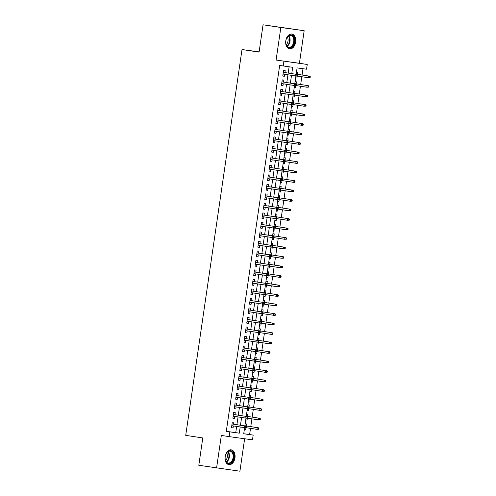 <?xml version="1.0" encoding="UTF-8"?>
<svg xmlns="http://www.w3.org/2000/svg" width="496" height="496" viewBox="0 0 496 496"><rect width="100%" height="100%" fill="white"/><g stroke="black" fill="none" stroke-linecap="round" stroke-linejoin="round"><path stroke-width="0.74" d="M234.968 457.913A7.49 4.966 98.7 0 0 231.173 449.829A7.49 4.966 98.7 0 0 225.128 456.562A7.49 4.966 98.7 0 0 228.923 464.647A7.49 4.966 98.7 0 0 234.968 457.913M295.622 42.148A7.49 4.966 98.7 0 0 291.828 34.063A7.49 4.966 98.7 0 0 285.783 40.79A7.49 4.966 98.7 0 0 289.577 48.875A7.49 4.966 98.7 0 0 295.622 42.148M243.722 433.733L253.171 435.091L252.483 439.84L229.152 436.623L229.846 431.873L239.301 433.175L240.207 426.969M259.11 51.882L242.011 49.526L185.721 435.358L202.79 437.956L198.803 465.279L239.909 471.2L244.64 438.762M242.011 49.526L259.079 52.123L263.066 24.8L304.166 30.721L280.841 27.503L276.092 60.053L307.241 64.461L306.547 69.211L297.092 67.909L296.162 74.288M276.092 60.053L299.417 63.271L304.166 30.721M299.417 63.271L307.241 64.461M249.618 434.552L250.517 428.358M250.771 426.634L251.906 418.853M252.16 417.13L253.295 409.355M253.543 407.625L254.677 399.85M254.932 398.121L256.066 390.346M256.32 388.622L257.455 380.841M257.703 379.118L258.838 371.337M259.092 369.613L260.226 361.838M260.474 360.108L261.609 352.334M261.863 350.604L262.998 342.829M263.252 341.105L264.387 333.324M264.635 331.601L265.769 323.82M266.023 322.096L267.158 314.321M267.406 312.592L268.541 304.817M268.795 303.087L269.929 295.312M270.184 293.589L271.318 285.808M271.566 284.084L272.701 276.309M272.955 274.579L274.09 266.805M274.338 265.075L275.472 257.3M275.726 255.57L276.861 247.795M277.115 246.072L278.25 238.291M278.498 236.567L279.632 228.792M279.887 227.063L281.021 219.288M281.275 217.558L282.41 209.783M282.658 208.06L283.793 200.279M284.047 198.555L285.181 190.774M285.429 189.05L286.564 181.276M286.818 179.546L287.953 171.771M288.207 170.041L289.342 162.266M289.59 160.543L290.724 152.762M290.978 151.038L292.113 143.257M292.361 141.534L293.496 133.759M293.75 132.029L294.884 124.254M295.139 122.524L296.273 114.75M296.521 113.026L297.656 105.245M297.91 103.521L299.045 95.74M299.293 94.017L300.427 86.242M300.681 84.512L301.816 76.737M302.07 75.008L302.988 68.721M263.066 24.8L280.841 27.503M233.604 424.198L233.895 422.201L232.32 421.984L231.483 427.688L233.064 427.905L233.349 425.928M234.986 414.699L235.278 412.697L233.703 412.48L232.872 418.184L234.447 418.401L234.738 416.423M236.375 405.195L236.666 403.192L235.092 402.975L234.261 408.679L235.836 408.896L236.121 406.918M237.764 395.69L238.055 393.694L236.474 393.477L235.643 399.175L237.218 399.392L237.51 397.414M239.146 386.186L239.438 384.189L237.863 383.972L237.032 389.67L238.607 389.893L238.898 387.915M240.535 376.681L240.827 374.685L239.252 374.468L238.415 380.172L239.996 380.389L240.281 378.411M241.918 367.183L242.209 365.18L240.634 364.963L239.804 370.667L241.378 370.884L241.67 368.906M243.307 357.678L243.598 355.675L242.023 355.458L241.192 361.162L242.767 361.379L243.052 359.402M244.695 348.173L244.987 346.177L243.406 345.96L242.575 351.658L244.156 351.875L244.441 349.903M246.078 338.669L246.369 336.672L244.795 336.455L243.964 342.159L245.539 342.376L245.83 340.399M247.467 329.164L247.758 327.168L246.183 326.951L245.353 332.655L246.927 332.872L247.213 330.894M248.849 319.666L249.147 317.663L247.566 317.446L246.735 323.15L248.31 323.367L248.601 321.389M250.238 310.161L250.53 308.165L248.955 307.942L248.124 313.646L249.699 313.863L249.984 311.885M251.627 300.657L251.918 298.66L250.344 298.443L249.507 304.141L251.088 304.358L251.373 302.386M253.01 291.152L253.301 289.156L251.726 288.939L250.895 294.643L252.47 294.86L252.762 292.882M254.398 281.654L254.69 279.651L253.115 279.434L252.284 285.138L253.859 285.355L254.144 283.377M255.787 272.149L256.079 270.146L254.498 269.929L253.667 275.633L255.242 275.85L255.533 273.873M257.17 262.644L257.461 260.648L255.886 260.431L255.056 266.129L256.63 266.346L256.922 264.368M258.559 253.14L258.85 251.143L257.275 250.926L256.438 256.624L258.019 256.841L258.304 254.87M259.941 243.635L260.233 241.639L258.658 241.422L257.827 247.126L259.402 247.343L259.693 245.365M261.33 234.137L261.621 232.134L260.047 231.917L259.216 237.621L260.791 237.838L261.076 235.86M262.719 224.632L263.01 222.63L261.429 222.413L260.598 228.117L262.173 228.334L262.465 226.356M264.101 215.128L264.393 213.131L262.818 212.914L261.987 218.612L263.562 218.829L263.853 216.851M265.49 205.623L265.782 203.627L264.207 203.41L263.37 209.107L264.951 209.324L265.236 207.353M266.873 196.118L267.164 194.122L265.589 193.905L264.759 199.609L266.333 199.826L266.625 197.848M268.262 186.62L268.553 184.617L266.978 184.4L266.147 190.104L267.722 190.321L268.007 188.344M269.65 177.115L269.942 175.113L268.361 174.896L267.53 180.6L269.111 180.817L269.396 178.839M271.033 167.611L271.324 165.614L269.75 165.397L268.919 171.095L270.494 171.312L270.785 169.334M272.422 158.106L272.713 156.11L271.138 155.893L270.308 161.591L271.882 161.814L272.168 159.836M273.804 148.602L274.102 146.605L272.521 146.388L271.69 152.092L273.265 152.309L273.556 150.331M275.193 139.103L275.485 137.101L273.91 136.884L273.079 142.588L274.654 142.805L274.939 140.827M276.582 129.599L276.873 127.596L275.299 127.379L274.462 133.083L276.043 133.3L276.328 131.322M277.965 120.094L278.256 118.098L276.681 117.881L275.85 123.578L277.425 123.795L277.717 121.824M279.353 110.589L279.645 108.593L278.07 108.376L277.239 114.08L278.814 114.297L279.099 112.319M280.742 101.085L281.034 99.088L279.453 98.871L278.622 104.575L280.197 104.792L280.488 102.815M282.125 91.586L282.416 89.584L280.841 89.367L280.011 95.071L281.585 95.288L281.877 93.31M283.514 82.082L283.805 80.079L282.23 79.862L281.393 85.566L282.974 85.783L283.259 83.805M295.647 77.816L296.968 78.021L297.253 76.043M297.507 74.313L297.798 72.317L296.478 72.137M295.579 87.525L294.258 87.339L295.579 87.525L295.87 85.548M296.118 83.818L296.41 81.821L295.089 81.635M292.876 96.825L294.196 97.024L294.481 95.052M294.736 93.322L295.027 91.326L293.7 91.14M291.487 106.33L292.807 106.528L293.099 104.551M293.347 102.827L293.638 100.824L292.318 100.645M291.419 116.033L290.098 115.853L291.419 116.033L291.71 114.055M291.964 112.332L292.256 110.329L290.929 110.149M288.715 125.333L290.036 125.538L290.321 123.56M290.575 121.83L290.867 119.834L289.546 119.654M288.647 135.042L287.327 134.856L288.647 135.042L288.939 133.064M289.187 131.335L289.478 129.338L288.157 129.152M285.944 144.342L287.265 144.541L287.55 142.563M287.804 140.839L288.095 138.843L286.769 138.657M285.876 154.045L284.555 153.865L285.876 154.045L286.161 152.067M286.415 150.344L286.707 148.341L285.386 148.161M283.166 163.351L284.487 163.55L284.778 161.572M285.026 159.848L285.324 157.846L283.997 157.666M283.104 173.054L281.778 172.868L283.104 173.054L283.39 171.077M283.644 169.347L283.935 167.35L282.615 167.171M280.395 182.354L281.716 182.559L282.007 180.581M282.255 178.851L282.546 176.855L281.226 176.669M279.012 191.859L280.333 192.057L280.618 190.08M280.872 188.356L281.164 186.36L279.837 186.174M278.944 201.562L277.624 201.382L278.944 201.562L279.229 199.584M279.484 197.861L279.775 195.858L278.454 195.678M276.235 210.862L277.555 211.067L277.847 209.089M278.095 207.365L278.386 205.363L277.066 205.183M276.173 220.571L274.846 220.385L276.173 220.571L276.458 218.593M276.712 216.864L277.004 214.867L275.683 214.687M273.463 229.871L274.784 230.07L275.075 228.098M275.323 226.368L275.615 224.372L274.294 224.186M273.395 239.574L272.075 239.394L273.395 239.574L273.687 237.596M273.941 235.873L274.232 233.876L272.905 233.69M270.692 248.88L272.013 249.079L272.298 247.101M272.552 245.377L272.843 243.375L271.523 243.195M270.624 258.583L269.303 258.397L270.624 258.583L270.915 256.606M271.163 254.882L271.455 252.879L270.134 252.7M267.921 267.883L269.241 268.088L269.526 266.11M269.781 264.38L270.072 262.384L268.745 262.204M266.532 277.388L267.852 277.586L268.144 275.615M268.392 273.885L268.683 271.889L267.363 271.703M266.464 287.091L265.143 286.911L266.464 287.091L266.755 285.113M267.009 283.39L267.301 281.393L265.974 281.207M263.76 296.397L265.081 296.596L265.366 294.618M265.62 292.894L265.912 290.892L264.591 290.712M263.692 306.1L262.372 305.914L263.692 306.1L263.984 304.122M264.232 302.399L264.523 300.396L263.202 300.216M260.989 315.4L262.31 315.605L262.595 313.627M262.849 311.897L263.14 309.901L261.814 309.721M260.921 325.103L259.6 324.923L260.921 325.103L261.206 323.132M261.46 321.402L261.752 319.405L260.431 319.219M258.211 334.409L259.532 334.608L259.823 332.63M260.078 330.906L260.369 328.91L259.042 328.724M256.829 343.914L258.149 344.112L258.435 342.135M258.689 340.411L258.98 338.408L257.66 338.229M255.44 353.412L256.761 353.617L257.052 351.639M257.3 349.909L257.591 347.913L256.271 347.733M254.057 362.917L255.378 363.122L255.663 361.144M255.917 359.414L256.209 357.418L254.882 357.232M253.989 372.62L252.669 372.44L253.989 372.62L254.274 370.648M254.529 368.919L254.82 366.922L253.499 366.736M251.28 381.926L252.6 382.125L252.892 380.147M253.14 378.423L253.431 376.421L252.111 376.241M251.218 391.629L249.891 391.449L251.218 391.629L251.503 389.651M251.757 387.928L252.049 385.925L250.728 385.745M248.508 400.929L249.829 401.134L250.12 399.156M250.368 397.426L250.66 395.43L249.339 395.25M248.44 410.638L247.12 410.452L248.44 410.638L248.732 408.661M248.986 406.931L249.277 404.934L247.95 404.748M245.737 419.938L247.058 420.137L247.343 418.159M247.597 416.435L247.888 414.439L246.568 414.253M295.647 77.835L296.968 78.021M292.869 96.844L294.196 97.024M291.487 106.349L292.807 106.528M288.709 125.352L290.036 125.538M285.938 144.361L287.265 144.541M283.166 163.364L284.487 163.55M280.395 182.373L281.716 182.559M279.006 191.878L280.333 192.057M276.235 210.881L277.555 211.067M273.463 229.89L274.784 230.07M270.692 248.899L272.013 249.079M267.914 267.902L269.241 268.088M266.532 277.407L267.852 277.586M263.754 296.416L265.081 296.596M260.983 315.419L262.31 315.605M258.211 334.428L259.532 334.608M256.823 343.933L258.149 344.112M255.44 353.431L256.761 353.617M254.051 362.936L255.378 363.122M251.28 381.945L252.6 382.125M248.508 400.948L249.829 401.134M245.737 419.957L247.058 420.137M245.179 423.758L246.5 423.937L246.208 425.94M244.348 429.462L245.669 429.641L245.96 427.664M291.76 73.619L292.677 67.301L279.67 65.453L226.294 431.334L235.749 432.636L236.654 426.43M236.908 424.7L238.043 416.925M238.291 415.202L239.425 407.421M239.68 405.697L240.814 397.922M241.062 396.192L242.197 388.418M242.451 386.688L243.586 378.913M243.84 377.189L244.974 369.408M245.222 367.685L246.357 359.904M246.611 358.18L247.746 350.405M247.994 348.676L249.128 340.901M249.383 339.171L250.517 331.396M250.771 329.673L251.906 321.892M252.154 320.168L253.289 312.387M253.543 310.663L254.677 302.889M254.925 301.159L256.06 293.384M256.314 291.654L257.449 283.879M257.703 282.156L258.838 274.375M259.086 272.651L260.22 264.87M260.474 263.147L261.609 255.372M261.863 253.642L262.992 245.867M263.246 244.137L264.38 236.363M264.635 234.639L265.769 226.858M266.017 225.134L267.152 217.353M267.406 215.63L268.541 207.855M268.795 206.125L269.929 198.35M270.177 196.621L271.312 188.846M271.566 187.122L272.701 179.341M272.949 177.618L274.083 169.843M274.338 168.113L275.472 160.338M275.726 158.608L276.861 150.834M277.109 149.104L278.244 141.329M278.498 139.605L279.632 131.824M279.88 130.101L281.015 122.326M281.269 120.596L282.404 112.821M282.658 111.092L283.793 103.317M284.041 101.593L285.175 93.812M285.429 92.089L286.564 84.308M286.812 82.584L287.947 74.809M288.201 73.079L289.118 66.811M284.896 72.577L285.188 70.581L283.613 70.364L282.782 76.062L284.357 76.279L284.648 74.307M229.152 436.623L221.334 435.432L216.585 467.982M226.294 431.334L229.846 431.873M283.222 65.999L283.917 61.244M244.615 427.639L243.716 433.783L253.171 435.091M295.907 76.012L294.773 83.793M294.525 85.517L293.39 93.298M293.136 95.021L292.001 102.802M291.753 104.526L290.613 112.307M290.365 114.03L289.23 121.805M288.976 123.529L287.841 131.31M287.593 133.033L286.459 140.814M286.204 142.538L285.07 150.319M284.822 152.043L283.681 159.824M283.433 161.547L282.298 169.322M282.044 171.046L280.91 178.827M280.662 180.55L279.527 188.331M279.273 190.055L278.138 197.836M277.884 199.559L276.749 207.34M276.501 209.064L275.367 216.839M275.113 218.562L273.978 226.343M273.73 228.067L272.595 235.848M272.341 237.572L271.207 245.353M270.952 247.076L269.818 254.857M269.57 256.575L268.435 264.356M268.181 266.079L267.046 273.86M266.798 275.584L265.664 283.365M265.41 285.088L264.275 292.869M264.021 294.593L262.886 302.374M262.638 304.091L261.504 311.872M261.249 313.596L260.115 321.377M259.867 323.101L258.726 330.882M258.478 332.605L257.343 340.386M257.089 342.11L255.955 349.885M255.707 351.608L254.572 359.389M254.318 361.113L253.183 368.894M252.929 370.617L251.794 378.398M251.546 380.122L250.412 387.903M250.158 389.627L249.023 397.401M248.775 399.125L247.64 406.906M247.386 408.63L246.252 416.411M245.997 418.134L244.863 425.915M240.461 425.246L241.595 417.465M241.85 415.741L242.984 407.966M243.232 406.236L244.367 398.462M244.621 396.732L245.756 388.957M246.004 387.233L247.138 379.452M247.392 377.729L248.527 369.948M248.781 368.224L249.916 360.449M250.164 358.72L251.298 350.945M251.553 349.215L252.687 341.44M252.941 339.717L254.076 331.936M254.324 330.212L255.459 322.431M255.713 320.707L256.847 312.933M257.095 311.203L258.23 303.428M258.484 301.698L259.619 293.923M259.873 292.2L261.008 284.419M261.256 282.695L262.39 274.92M262.644 273.191L263.779 265.416M264.027 263.686L265.162 255.911M265.416 254.181L266.55 246.407M266.805 244.683L267.939 236.902M268.187 235.178L269.322 227.404M269.576 225.674L270.711 217.899M270.959 216.169L272.093 208.394M272.347 206.671L273.482 198.89M273.736 197.166L274.871 189.385M275.119 187.662L276.253 179.887M276.508 178.157L277.642 170.382M277.896 168.652L279.025 160.878M279.279 159.154L280.414 151.373M280.668 149.649L281.802 141.868M282.05 140.145L283.185 132.37M283.439 130.64L284.574 122.865M284.828 121.136L285.963 113.361M286.211 111.637L287.345 103.856M287.599 102.133L288.734 94.352M288.982 92.628L290.117 84.853M290.371 83.123L291.505 75.349M235.749 432.636L239.301 433.175M282.788 76.043L284.357 76.279M244.348 429.443L245.669 429.641M281.399 85.548L282.974 85.783M280.011 95.046L281.585 95.288M278.628 104.551L280.197 104.792M277.239 114.055L278.814 114.297M275.85 123.56L277.425 123.795M274.468 133.064L276.043 133.3M273.079 142.563L274.654 142.805M271.696 152.067L273.265 152.309M270.308 161.572L271.882 161.814M268.919 171.077L270.494 171.312M267.536 180.575L269.111 180.817M266.147 190.08L267.722 190.321M264.765 199.584L266.333 199.826M263.376 209.089L264.951 209.324M261.987 218.593L263.562 218.829M260.605 228.092L262.173 228.334M259.216 237.596L260.791 237.838M257.833 247.101L259.402 247.343M256.444 256.606L258.019 256.841M255.056 266.11L256.63 266.346M253.673 275.609L255.242 275.85M252.284 285.113L253.859 285.355M250.902 294.618L252.47 294.86M249.513 304.122L251.088 304.358M248.124 313.627L249.699 313.863M246.741 323.125L248.31 323.367M245.353 332.63L246.927 332.872M243.964 342.135L245.539 342.376M242.581 351.639L244.156 351.875M241.192 361.144L242.767 361.379M239.81 370.642L241.378 370.884M238.421 380.147L239.996 380.389M237.032 389.651L238.607 389.893M235.65 399.156L237.218 399.392M234.261 408.661L235.836 408.896M232.878 418.159L234.447 418.401M231.489 427.664L233.064 427.905M297.532 75.863L297.668 74.915L297.036 74.828L296.899 75.776L297.532 75.863L296.8 76.136L283.073 74.065M296.899 75.776L295.666 75.981L295.92 74.27L297.054 74.425L283.328 72.335M297.036 74.828L295.92 74.27L283.321 72.354M297.668 74.915L297.054 74.425M309.659 76.167L296.186 74.115L309.659 76.167L310.279 76.651L309.647 76.564L309.51 77.512L310.136 77.599L310.279 76.651M310.136 77.599L309.411 77.878L297.11 76.018M309.51 77.512L308.276 77.717L308.524 76.012L309.647 76.564M285.876 40.796A6.485 4.297 -81.3 0 1 286.831 37.82A6.485 4.297 -81.3 0 1 292.082 35.303A6.485 4.297 -81.3 0 1 294.388 41.968A6.485 4.297 -81.3 0 1 290.228 47.752A6.485 4.297 -81.3 0 1 285.919 43.797A6.485 4.297 -81.3 0 1 285.876 40.796M285.901 43.679A6.002 3.974 98.7 0 0 288.877 47.263A6.002 3.974 98.7 0 0 293.719 41.869A6.002 3.974 98.7 0 0 290.681 35.39A6.002 3.974 98.7 0 0 286.775 37.932M287.32 37.088A4.724 3.131 -81.3 0 1 288.027 41.013A4.724 3.131 -81.3 0 1 286.167 44.64M289.025 48.744A7.446 4.929 98.7 0 0 295.021 42.055A7.446 4.929 98.7 0 0 291.27 34.026M228.16 451.304A6.485 4.297 -81.3 0 1 233.635 454.454A6.485 4.297 -81.3 0 1 230.795 462.997A6.485 4.297 -81.3 0 1 225.271 459.569A6.485 4.297 -81.3 0 1 226.176 453.592A6.485 4.297 -81.3 0 1 228.16 451.304M225.246 459.451A6.002 3.974 98.7 0 0 228.222 463.028A6.002 3.974 98.7 0 0 230.342 462.514A6.002 3.974 98.7 0 0 233.157 456.109A6.002 3.974 98.7 0 0 230.026 451.162A6.002 3.974 98.7 0 0 227.906 451.682A6.002 3.974 98.7 0 0 226.12 453.697M226.666 452.86A4.724 3.131 -81.3 0 1 225.519 460.412M228.371 464.51A7.446 4.929 98.7 0 0 230.993 463.865A7.446 4.929 98.7 0 0 234.478 455.942A7.446 4.929 98.7 0 0 230.615 449.798M296.143 85.368L296.286 84.419L295.653 84.332L295.517 85.281L296.143 85.368L295.418 85.641L281.685 83.57M295.517 85.281L294.283 85.486L294.531 83.774L295.666 83.929L281.939 81.84M295.653 84.332L294.531 83.774L281.939 81.859M296.286 84.419L295.666 83.929M294.76 94.872L294.897 93.918L294.264 93.831L294.128 94.786L294.76 94.872L294.029 95.145L280.302 93.074M294.277 93.434L280.55 91.345L294.277 93.434L294.897 93.918M294.128 94.786L292.894 94.99L293.142 93.279L294.264 93.831M293.372 104.371L293.508 103.422L292.882 103.335L292.739 104.284L293.372 104.371L292.646 104.65L278.913 102.573M292.739 104.284L291.512 104.489L291.76 102.784L292.894 102.939L279.167 100.849M292.882 103.335L291.76 102.784L279.161 100.862M293.508 103.422L292.894 102.939M291.983 113.875L292.125 112.927L291.493 112.84L291.357 113.789L291.983 113.875L291.257 114.148L277.531 112.077M291.505 112.443L277.779 110.354L291.505 112.443L292.125 112.927M291.357 113.789L290.123 113.993L290.371 112.282L291.493 112.84M308.754 87.104L308.89 86.155L308.258 86.068L308.121 87.017L308.754 87.104L306.888 87.222L307.142 85.51L308.276 85.672L294.798 83.619M308.258 86.068L307.142 85.51L294.798 83.632M308.121 87.017L306.888 87.222L295.728 85.523M308.276 85.672L308.89 86.155M306.888 95.17L293.415 93.124L306.888 95.17L307.508 95.66L306.875 95.573L306.739 96.522L307.365 96.608L307.508 95.66M307.365 96.608L306.64 96.881L294.339 95.027M306.739 96.522L305.505 96.726L305.753 95.015L306.875 95.573M305.982 106.113L306.119 105.164L305.486 105.078L305.35 106.026L305.982 106.113L304.116 106.231L304.364 104.52L305.499 104.675L292.026 102.622M305.486 105.078L304.364 104.52L292.026 102.641M305.35 106.026L304.116 106.231L292.956 104.532M305.499 104.675L306.119 105.164M304.594 115.618L304.73 114.663L304.104 114.576L303.961 115.531L304.594 115.618L302.734 115.735L302.982 114.024L304.116 114.179L290.644 112.127M304.104 114.576L302.982 114.024L290.637 112.146M303.961 115.531L302.734 115.735L291.567 114.037M304.116 114.179L304.73 114.663M290.6 123.38L290.737 122.431L290.104 122.345L289.968 123.293L290.6 123.38L289.869 123.653L276.142 121.582M289.968 123.293L288.734 123.498L288.988 121.787L290.123 121.942L276.396 119.852M290.104 122.345L288.988 121.787L276.39 119.871M290.737 122.431L290.123 121.942M302.727 123.684L289.255 121.632L302.727 123.684L303.347 124.167L302.715 124.081L302.579 125.029L303.205 125.116L303.347 124.167M303.205 125.116L302.479 125.395L290.179 123.535M302.579 125.029L301.345 125.234L301.593 123.523L302.715 124.081M289.211 132.885L289.348 131.936L288.722 131.843L288.579 132.798L289.211 132.885L288.486 133.157L274.753 131.087M288.734 131.446L275.007 129.357L288.734 131.446L289.348 131.936M288.579 132.798L287.351 133.002L287.599 131.291L288.722 131.843M301.822 134.621L301.959 133.672L301.326 133.585L301.19 134.534L301.822 134.621L299.956 134.738L300.21 133.027L301.345 133.188L287.866 131.136M301.326 133.585L300.21 133.027L287.866 131.149M301.19 134.534L299.956 134.738L288.796 133.04M301.345 133.188L301.959 133.672M287.829 142.389L287.965 141.434L287.333 141.348L287.196 142.302L287.829 142.389L287.097 142.662L273.37 140.585M287.196 142.302L285.963 142.507L286.211 140.796L287.345 140.951L273.618 138.861M287.333 141.348L286.211 140.796L273.618 138.88M287.965 141.434L287.345 140.951M299.956 142.687L286.483 140.641L299.956 142.687L300.576 143.177L299.944 143.09L299.801 144.038L300.433 144.125L300.576 143.177M300.433 144.125L299.708 144.398L287.407 142.544M299.801 144.038L298.573 144.243L298.821 142.532L299.944 143.09M286.44 151.888L286.576 150.939L285.95 150.852L285.808 151.801L286.44 151.888L285.715 152.167L271.982 150.09M285.963 150.455L272.236 148.366L285.963 150.455L286.576 150.939M285.808 151.801L284.574 152.005L284.828 150.294L285.95 150.852M299.051 153.63L299.187 152.681L298.555 152.588L298.418 153.543L299.051 153.63L297.185 153.748L297.433 152.036L298.567 152.191L285.095 150.139M298.555 152.588L297.433 152.036L285.095 150.158M298.418 153.543L297.185 153.748L286.018 152.049M298.567 152.191L299.187 152.681M285.051 161.392L285.194 160.444L284.561 160.357L284.425 161.305L285.051 161.392L284.326 161.665L270.599 159.594M284.574 159.954L270.847 157.871L284.574 159.954L285.194 160.444M284.425 161.305L283.191 161.51L283.439 159.799L284.561 160.357M297.185 161.696L283.712 159.644L297.185 161.696L297.798 162.18L297.172 162.093L297.03 163.048L297.662 163.134L297.798 162.18M297.662 163.134L296.937 163.407L284.636 161.553M297.03 163.048L295.802 163.252L296.05 161.541L297.172 162.093M283.669 170.897L283.805 169.948L283.173 169.861L283.036 170.81L283.669 170.897L282.937 171.17L269.21 169.099M283.036 170.81L281.802 171.015L282.057 169.303L283.191 169.458L269.464 167.369M283.173 169.861L282.057 169.303L269.458 167.388M283.805 169.948L283.191 169.458M296.273 172.633L296.416 171.684L295.783 171.597L295.647 172.546L296.273 172.633L294.413 172.751L294.661 171.039L295.796 171.201L282.323 169.148M295.783 171.597L294.661 171.039L282.323 169.167M295.647 172.546L294.413 172.751L283.247 171.052M295.796 171.201L296.416 171.684M282.28 180.401L282.416 179.447L281.79 179.36L281.647 180.315L282.28 180.401L281.554 180.674L267.821 178.603M281.802 178.963L268.076 176.874L281.802 178.963L282.416 179.447M281.647 180.315L280.42 180.519L280.668 178.808L281.79 179.36M294.413 180.699L280.934 178.653L294.413 180.699L295.027 181.189L294.395 181.102L294.258 182.051L294.891 182.137L295.027 181.189M294.891 182.137L294.159 182.41L281.864 180.556M294.258 182.051L293.024 182.255L293.279 180.544L294.395 181.102M280.891 189.906L281.034 188.951L280.401 188.864L280.265 189.819L280.891 189.906L280.166 190.179L266.439 188.102M280.265 189.819L279.031 190.024L279.279 188.313L280.414 188.468L266.687 186.378M280.401 188.864L279.279 188.313L266.687 186.397M281.034 188.951L280.414 188.468M293.024 190.204L279.552 188.158L293.024 190.204L293.638 190.693L293.012 190.607L292.869 191.555L293.502 191.642L293.638 190.693M293.502 191.642L292.776 191.915L280.476 190.061M292.869 191.555L291.642 191.76L291.89 190.049L293.012 190.607M279.508 199.404L279.645 198.456L279.019 198.369L278.876 199.318L279.508 199.404L278.777 199.683L265.05 197.606M279.031 197.972L265.304 195.883L279.031 197.972L279.645 198.456M278.876 199.318L277.642 199.522L277.896 197.811L279.019 198.369M292.113 201.147L292.256 200.192L291.623 200.105L291.487 201.06L292.113 201.147L290.253 201.264L290.501 199.553L291.636 199.708L278.163 197.656M291.623 200.105L290.501 199.553L278.163 197.675M291.487 201.06L290.253 201.264L279.087 199.566M291.636 199.708L292.256 200.192M278.12 208.909L278.262 207.96L277.63 207.874L277.493 208.822L278.12 208.909L277.394 209.182L263.667 207.111M277.493 208.822L276.26 209.027L276.508 207.316L277.642 207.471L263.915 205.387M277.63 207.874L276.508 207.316L263.915 205.4M278.262 207.96L277.642 207.471M290.253 209.213L276.78 207.161L290.253 209.213L290.867 209.696L290.241 209.61L290.098 210.564L290.73 210.651L290.867 209.696M290.73 210.651L289.999 210.924L277.704 209.07M290.098 210.564L288.864 210.769L289.118 209.058L290.241 209.61M276.737 218.414L276.873 217.465L276.241 217.378L276.105 218.327L276.737 218.414L276.005 218.686L262.279 216.616M276.26 216.975L262.533 214.886L276.26 216.975L276.873 217.465M276.105 218.327L274.871 218.531L275.119 216.82L276.241 217.378M289.342 220.15L289.484 219.201L288.852 219.114L288.715 220.063L289.342 220.15L287.482 220.267L287.73 218.556L288.864 218.717L275.392 216.665M288.852 219.114L287.73 218.556L275.392 216.684M288.715 220.063L287.482 220.267L276.315 218.569M288.864 218.717L289.484 219.201M275.348 227.918L275.485 226.963L274.858 226.877L274.716 227.831L275.348 227.918L274.623 228.191L260.89 226.12M274.716 227.831L273.488 228.036L273.736 226.325L274.871 226.48L261.144 224.39M274.858 226.877L273.736 226.325L261.144 224.409M275.485 226.963L274.871 226.48M287.482 228.216L274.003 226.17L287.482 228.216L288.095 228.706L287.463 228.619L287.327 229.567L287.959 229.654L288.095 228.706M287.959 229.654L287.227 229.927L274.933 228.073M287.327 229.567L286.093 229.772L286.341 228.061L287.463 228.619M273.959 237.423L274.102 236.468L273.47 236.381L273.333 237.33L273.959 237.423L273.234 237.696L259.507 235.619M273.333 237.33L272.099 237.541L272.347 235.829L273.482 235.984L259.755 233.895M273.47 236.381L272.347 235.829L259.755 233.914M274.102 236.468L273.482 235.984M286.57 239.159L286.707 238.21L286.08 238.123L285.938 239.072L286.57 239.159L284.71 239.277L284.958 237.565L286.093 237.72L272.62 235.674M286.08 238.123L284.958 237.565L272.614 235.687M285.938 239.072L284.71 239.277L273.544 237.578M286.093 237.72L286.707 238.21M272.577 246.921L272.713 245.973L272.081 245.886L271.944 246.834L272.577 246.921L271.845 247.2L258.118 245.123M271.944 246.834L270.711 247.039L270.965 245.328L272.099 245.489L258.373 243.4M272.081 245.886L270.965 245.328L258.366 243.412M272.713 245.973L272.099 245.489M284.704 247.225L271.231 245.173L284.704 247.225L285.324 247.709L284.692 247.622L284.555 248.577L285.181 248.663L285.324 247.709M285.181 248.663L284.456 248.936L272.155 247.082M284.555 248.577L283.321 248.781L283.569 247.07L284.692 247.622M271.188 256.426L271.331 255.477L270.698 255.39L270.562 256.339L271.188 256.426L270.463 256.699L256.73 254.628M270.562 256.339L269.328 256.544L269.576 254.832L270.711 254.987L256.984 252.904M270.698 255.39L269.576 254.832L256.984 252.917M271.331 255.477L270.711 254.987M283.799 258.162L283.935 257.213L283.309 257.126L283.166 258.075L283.799 258.162L281.933 258.28L282.187 256.575L283.321 256.73L269.843 254.677M283.309 257.126L282.187 256.575L269.843 254.696M283.166 258.075L281.933 258.28L270.773 256.587M283.321 256.73L283.935 257.213M269.805 265.93L269.942 264.982L269.309 264.895L269.173 265.844L269.805 265.93L269.074 266.203L255.347 264.132M269.322 264.492L255.595 262.403L269.322 264.492L269.942 264.982M269.173 265.844L267.939 266.048L268.187 264.337L269.309 264.895M282.41 267.666L282.553 266.718L281.92 266.631L281.784 267.58L282.41 267.666L280.55 267.784L280.798 266.073L281.933 266.234L268.46 264.182M281.92 266.631L280.798 266.073L268.454 264.201M281.784 267.58L280.55 267.784L269.384 266.085M281.933 266.234L282.553 266.718M268.417 275.435L268.553 274.48L267.927 274.393L267.784 275.348L268.417 275.435L267.691 275.708L253.958 273.637M267.784 275.348L266.557 275.553L266.805 273.842L267.939 273.997L254.212 271.907M267.927 274.393L266.805 273.842L254.206 271.926M268.553 274.48L267.939 273.997M280.544 275.733L267.071 273.687L280.544 275.733L281.164 276.222L280.531 276.136L280.395 277.084L281.027 277.171L281.164 276.222M281.027 277.171L280.296 277.444L268.001 275.59M280.395 277.084L279.161 277.289L279.409 275.578L280.531 276.136M267.028 284.933L267.17 283.985L266.538 283.898L266.402 284.847L267.028 284.933L266.302 285.212L252.576 283.135M266.55 283.501L252.824 281.412L266.55 283.501L267.17 283.985M266.402 284.847L265.168 285.051L265.416 283.346L266.538 283.898M279.639 286.676L279.775 285.727L279.149 285.64L279.006 286.589L279.639 286.676L277.779 286.793L278.027 285.082L279.161 285.237L265.689 283.191M279.149 285.64L278.027 285.082L265.682 283.204M279.006 286.589L277.779 286.793L266.612 285.095M279.161 285.237L279.775 285.727M265.645 294.438L265.782 293.489L265.149 293.403L265.013 294.351L265.645 294.438L264.914 294.711L251.187 292.64M265.013 294.351L263.779 294.556L264.033 292.845L265.168 293.006L251.441 290.916M265.149 293.403L264.033 292.845L251.435 290.929M265.782 293.489L265.168 293.006M277.772 294.742L264.3 292.69L277.772 294.742L278.392 295.225L277.76 295.139L277.624 296.093L278.25 296.18L278.392 295.225M278.25 296.18L277.524 296.453L265.224 294.599M277.624 296.093L276.39 296.298L276.638 294.587L277.76 295.139M264.256 303.943L264.399 302.994L263.767 302.907L263.624 303.856L264.256 303.943L263.531 304.215L249.798 302.145M263.779 302.504L250.052 300.421L263.779 302.504L264.399 302.994M263.624 303.856L262.396 304.06L262.644 302.349L263.767 302.907M276.867 305.679L277.004 304.73L276.371 304.643L276.235 305.592L276.867 305.679L275.001 305.796L275.255 304.091L276.39 304.246L262.911 302.194M276.371 304.643L275.255 304.091L262.911 302.213M276.235 305.592L275.001 305.796L263.841 304.098M276.39 304.246L277.004 304.73M262.874 313.447L263.01 312.499L262.378 312.412L262.241 313.36L262.874 313.447L262.142 313.72L248.415 311.649M262.241 313.36L261.008 313.565L261.256 311.854L262.39 312.009L248.663 309.919M262.378 312.412L261.256 311.854L248.663 309.938M263.01 312.499L262.39 312.009M261.485 322.952L261.621 321.997L260.995 321.91L260.853 322.865L261.485 322.952L260.76 323.225L247.027 321.154M260.853 322.865L259.625 323.07L259.873 321.358L261.008 321.513L247.281 319.424M260.995 321.91L259.873 321.358L247.275 319.443M261.621 321.997L261.008 321.513M260.096 332.45L260.239 331.502L259.606 331.415L259.47 332.363L260.096 332.45L259.371 332.729L245.644 330.652M259.619 331.018L245.892 328.929L259.619 331.018L260.239 331.502M259.47 332.363L258.236 332.568L258.484 330.863L259.606 331.415M275.001 313.751L261.528 311.699L275.001 313.751L275.621 314.235L274.989 314.148L274.846 315.096L275.478 315.183L275.621 314.235M275.478 315.183L274.753 315.456L262.452 313.602M274.846 315.096L273.618 315.301L273.866 313.59L274.989 314.148M274.096 324.688L274.232 323.739L273.6 323.652L273.463 324.601L274.096 324.688L272.23 324.806L272.478 323.094L273.612 323.249L260.14 321.203M273.6 323.652L272.478 323.094L260.14 321.216M273.463 324.601L272.23 324.806L261.063 323.107M273.612 323.249L274.232 323.739M272.23 332.754L258.757 330.702L272.23 332.754L272.843 333.244L272.217 333.157L272.075 334.106L272.707 334.192L272.843 333.244M272.707 334.192L271.982 334.465L259.681 332.611M272.075 334.106L270.847 334.31L271.095 332.599L272.217 333.157M258.714 341.955L258.85 341.006L258.218 340.919L258.081 341.868L258.714 341.955L257.982 342.228L244.255 340.157M258.081 341.868L256.847 342.073L257.102 340.361L258.236 340.523L244.509 338.433M258.218 340.919L257.102 340.361L244.503 338.446M258.85 341.006L258.236 340.523M271.318 343.697L271.461 342.742L270.828 342.655L270.692 343.61L271.318 343.697L269.458 343.815L269.706 342.104L270.841 342.259L257.368 340.206M270.828 342.655L269.706 342.104L257.368 340.225M270.692 343.61L269.458 343.815L258.292 342.116M270.841 342.259L271.461 342.742M257.325 351.459L257.461 350.511L256.835 350.424L256.692 351.373L257.325 351.459L256.599 351.732L242.866 349.661M256.847 350.021L243.121 347.932L256.847 350.021L257.461 350.511M256.692 351.373L255.465 351.577L255.713 349.866L256.835 350.424M269.936 353.195L270.072 352.247L269.44 352.16L269.303 353.109L269.936 353.195L268.069 353.313L268.324 351.608L269.458 351.763L255.979 349.711M269.44 352.16L268.324 351.608L255.979 349.73M269.303 353.109L268.069 353.313L256.909 351.614M269.458 351.763L270.072 352.247M255.936 360.964L256.079 360.015L255.446 359.929L255.31 360.877L255.936 360.964L255.211 361.237L241.484 359.166M255.31 360.877L254.076 361.082L254.324 359.371L255.459 359.526L241.732 357.436M255.446 359.929L254.324 359.371L241.732 357.455M256.079 360.015L255.459 359.526M268.069 361.268L254.597 359.216L268.069 361.268L268.683 361.751L268.057 361.665L267.914 362.613L268.547 362.7L268.683 361.751M268.547 362.7L267.821 362.973L255.521 361.119M267.914 362.613L266.687 362.818L266.935 361.107L268.057 361.665M254.553 370.469L254.69 369.514L254.064 369.427L253.921 370.382L254.553 370.469L253.822 370.741L240.095 368.671M254.076 369.03L240.349 366.941L254.076 369.03L254.69 369.514M253.921 370.382L252.687 370.586L252.941 368.875L254.064 369.427M267.164 372.205L267.301 371.256L266.668 371.169L266.532 372.118L267.164 372.205L265.298 372.322L265.546 370.611L266.681 370.766L253.208 368.72M266.668 371.169L265.546 370.611L253.208 368.733M266.532 372.118L265.298 372.322L254.132 370.624M266.681 370.766L267.301 371.256M253.165 379.967L253.307 379.018L252.675 378.932L252.538 379.88L253.165 379.967L252.439 380.246L238.712 378.169M252.538 379.88L251.305 380.085L251.553 378.374L252.687 378.535L238.96 376.445M252.675 378.932L251.553 378.374L238.96 376.458M253.307 379.018L252.687 378.535M265.298 380.271L251.825 378.219L265.298 380.271L265.912 380.761L265.286 380.674L265.143 381.622L265.775 381.709L265.912 380.761M265.775 381.709L265.05 381.982L252.749 380.128M265.143 381.622L263.909 381.827L264.163 380.116L265.286 380.674M251.782 389.472L251.918 388.523L251.286 388.436L251.15 389.385L251.782 389.472L251.05 389.744L237.324 387.674M251.305 388.039L237.578 385.95L251.305 388.039L251.918 388.523M251.15 389.385L249.916 389.589L250.164 387.878L251.286 388.436M264.387 391.214L264.529 390.259L263.897 390.172L263.76 391.127L264.387 391.214L262.527 391.332L262.775 389.62L263.909 389.775L250.437 387.723M263.897 390.172L262.775 389.62L250.437 387.742M263.76 391.127L262.527 391.332L251.36 389.633M263.909 389.775L264.529 390.259M250.393 398.976L250.53 398.028L249.903 397.941L249.761 398.889L250.393 398.976L249.668 399.249L235.935 397.178M249.761 398.889L248.533 399.094L248.781 397.383L249.916 397.538L236.189 395.448M249.903 397.941L248.781 397.383L236.189 395.467M250.53 398.028L249.916 397.538M262.527 399.28L249.048 397.228L262.527 399.28L263.14 399.764L262.508 399.677L262.372 400.625L263.004 400.712L263.14 399.764M263.004 400.712L262.272 400.991L249.978 399.131M262.372 400.625L261.138 400.83L261.392 399.119L262.508 399.677M249.004 408.481L249.147 407.526L248.515 407.439L248.378 408.394L249.004 408.481L248.279 408.754L234.552 406.683M248.378 408.394L247.144 408.599L247.392 406.887L248.527 407.042L234.8 404.953M248.515 407.439L247.392 406.887L234.8 404.972M249.147 407.526L248.527 407.042M261.615 410.217L261.752 409.268L261.125 409.181L260.983 410.13L261.615 410.217L259.755 410.335L260.003 408.623L261.138 408.785L247.665 406.732M261.125 409.181L260.003 408.623L247.659 406.745M260.983 410.13L259.755 410.335L248.589 408.636M261.138 408.785L261.752 409.268M247.622 417.985L247.758 417.031L247.132 416.944L246.989 417.899L247.622 417.985L246.89 418.258L233.163 416.181M246.989 417.899L245.756 418.103L246.01 416.392L247.144 416.547L233.418 414.458M247.132 416.944L246.01 416.392L233.411 414.476M247.758 417.031L247.144 416.547M259.749 418.283L246.276 416.237L259.749 418.283L260.369 418.773L259.737 418.686L259.6 419.635L260.226 419.721L260.369 418.773M260.226 419.721L259.501 419.994L247.2 418.14M259.6 419.635L258.366 419.839L258.614 418.128L259.737 418.686M246.233 427.484L246.376 426.535L245.743 426.448L245.607 427.397L246.233 427.484L245.508 427.763L231.775 425.686M245.607 427.397L244.373 427.602L244.621 425.89L245.756 426.052L232.029 423.962M245.743 426.448L244.621 425.89L232.029 423.975M246.376 426.535L245.756 426.052M258.844 429.226L258.98 428.271L258.354 428.184L258.211 429.139L258.844 429.226L256.978 429.344L257.232 427.633L258.366 427.788L244.888 425.735M258.354 428.184L257.232 427.633L244.888 425.754M258.211 429.139L256.978 429.344L245.818 427.645M258.366 427.788L258.98 428.271M288.722 35.811A6.002 3.974 -81.3 0 1 290.011 41.304A6.002 3.974 -81.3 0 1 287.128 46.277M286.868 45.967A5.803 3.844 98.7 0 0 289.534 41.236A5.803 3.844 98.7 0 0 288.381 36.034M228.067 451.583A6.002 3.974 -81.3 0 1 229.369 457.008A6.002 3.974 -81.3 0 1 226.641 461.95A6.002 3.974 -81.3 0 1 226.474 462.049M226.219 461.739A5.803 3.844 98.7 0 0 226.244 461.72A5.803 3.844 98.7 0 0 227.726 451.8"/></g></svg>
